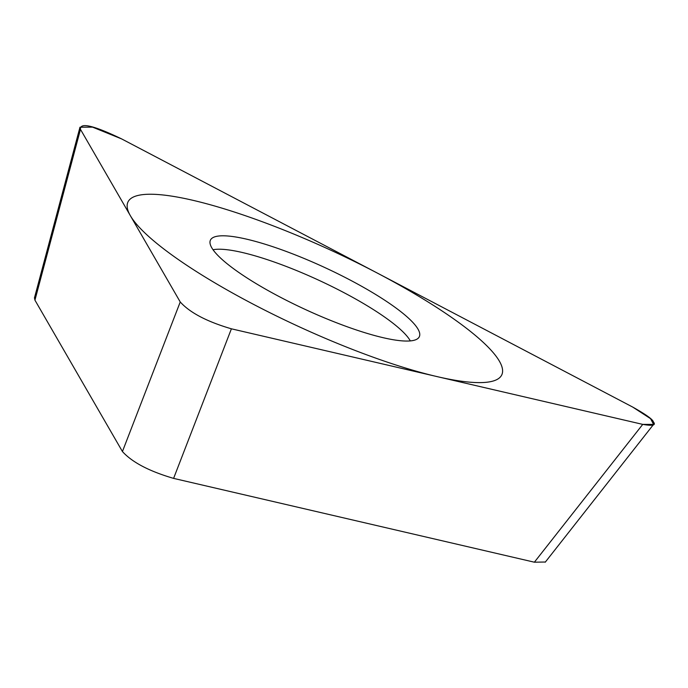<?xml version="1.0" encoding="UTF-8"?>
<svg xmlns="http://www.w3.org/2000/svg" width="688" height="688" viewBox="0 0 688 688"><rect width="100%" height="100%" fill="white"/><g stroke="black" fill="none" stroke-linecap="round" stroke-linejoin="round"><path stroke-width="1.03" d="M180.239 301.972C189.957 312.73 207.011 321.674 231.4 328.812L642.738 424.384L653.6 424.41L650.573 418.674L632.754 407.098L121.656 138.924L92.562 127.134L79.937 127.228L80.47 129.353L180.239 301.972L80.47 129.353C79.825 122.172 93.551 125.362 121.656 138.924L632.754 407.098C646.066 414.572 652.929 419.508 653.359 421.899C656.266 425.27 652.723 426.096 642.738 424.384L231.4 328.812C207.011 321.674 189.957 312.73 180.239 301.972L122.43 451.534C132.156 462.293 149.21 471.246 173.6 478.384L534.378 562.199L642.738 424.384M295.556 255.007A115.068 23.125 -155.2 0 1 418.915 337.421A115.068 23.125 -155.2 0 1 334.187 321.846A115.068 23.125 -155.2 0 1 210.132 240.946A115.068 23.125 -155.2 0 1 295.556 255.007M545.386 562.019L534.378 562.199M122.43 451.534L34.933 300.14L34.495 297.784M410.323 340.913A112.626 22.635 -155.2 0 0 290.284 268.019A112.626 22.635 24.8 0 0 213.039 249.753M349.435 348.231A205.918 41.375 24.8 0 0 499.393 361.183A205.918 41.375 24.8 0 0 280.308 228.622A205.918 41.375 24.8 0 0 130.35 215.662A205.918 41.375 24.8 0 0 349.435 348.231M173.6 478.384L231.4 328.812M34.933 300.14L80.47 129.353M545.223 562.216L653.445 424.573M34.434 298.016L79.885 127.572"/></g></svg>
